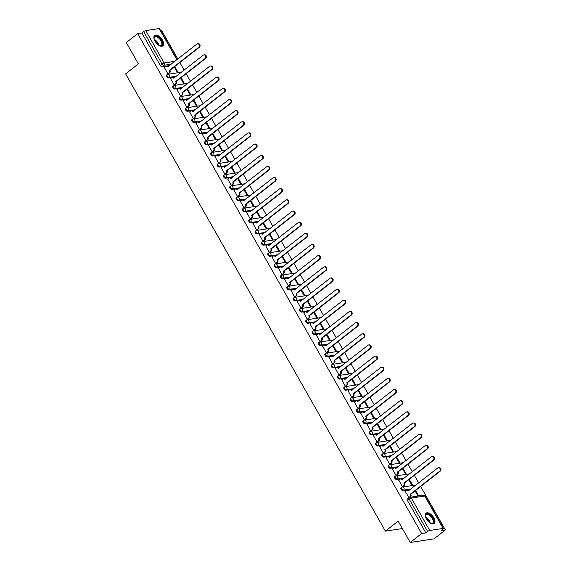 <?xml version="1.0" encoding="UTF-8"?>
<svg xmlns="http://www.w3.org/2000/svg" width="571" height="571" viewBox="0 0 571 571"><rect width="100%" height="100%" fill="white"/><g stroke="black" fill="none" stroke-linecap="round" stroke-linejoin="round"><path stroke-width="0.86" d="M401.242 487.77A1.692 0.871 51.9 0 0 401.006 487.862A1.692 0.871 51.9 0 0 401.106 489.34A1.692 0.871 51.9 0 0 402.869 490.632L403.497 490.132A1.692 0.871 -128.1 0 1 401.734 488.847A1.692 0.871 -128.1 0 1 401.641 487.37A1.692 0.871 -128.1 0 1 401.87 487.277A1.692 1.399 81.4 0 1 403.825 487.805A1.692 1.399 -98.6 0 1 403.497 490.132L410.877 489.026M394.904 476.614A1.692 0.871 51.9 0 0 394.675 476.706A1.692 0.871 51.9 0 0 394.768 478.184A1.692 0.871 51.9 0 0 396.531 479.469L397.159 478.976A1.692 0.871 -128.1 0 1 395.396 477.691A1.692 0.871 -128.1 0 1 395.303 476.214A1.692 0.871 -128.1 0 1 395.532 476.121A1.692 1.399 81.4 0 1 397.487 476.649A1.692 1.399 -98.6 0 1 397.159 478.976L404.539 477.863M388.565 465.458A1.692 0.871 51.9 0 0 388.337 465.551A1.692 0.871 51.9 0 0 388.43 467.028A1.692 0.871 51.9 0 0 390.193 468.313L390.821 467.82A1.692 0.871 -128.1 0 1 389.058 466.536A1.692 0.871 -128.1 0 1 388.965 465.058A1.692 0.871 -128.1 0 1 389.194 464.965A1.692 1.399 81.4 0 1 391.156 465.493A1.692 1.399 -98.6 0 1 390.821 467.82L398.201 466.707M382.227 454.302A1.692 0.871 51.9 0 0 381.999 454.395A1.692 0.871 51.9 0 0 382.092 455.872A1.692 0.871 51.9 0 0 383.855 457.157L384.483 456.664A1.692 0.871 -128.1 0 1 382.72 455.38A1.692 0.871 -128.1 0 1 382.627 453.902A1.692 0.871 -128.1 0 1 382.856 453.802A1.692 1.399 81.4 0 1 384.818 454.338A1.692 1.399 -98.6 0 1 384.483 456.664L391.863 455.551M375.889 443.146A1.692 0.871 51.9 0 0 375.661 443.239A1.692 0.871 51.9 0 0 375.754 444.716A1.692 0.871 51.9 0 0 377.517 446.001L378.145 445.508A1.692 0.871 -128.1 0 1 376.382 444.224A1.692 0.871 -128.1 0 1 376.289 442.746A1.692 0.871 -128.1 0 1 376.517 442.646A1.692 1.399 81.4 0 1 378.48 443.182A1.692 1.399 -98.6 0 1 378.145 445.508L385.525 444.395M369.551 431.983A1.692 0.871 51.9 0 0 369.323 432.083A1.692 0.871 51.9 0 0 369.416 433.56A1.692 0.871 51.9 0 0 371.179 434.845L371.807 434.353A1.692 0.871 -128.1 0 1 370.044 433.068A1.692 0.871 -128.1 0 1 369.951 431.59A1.692 0.871 -128.1 0 1 370.186 431.49A1.692 1.399 81.4 0 1 372.142 432.026A1.692 1.399 -98.6 0 1 371.807 434.353L379.187 433.239M363.213 420.827A1.692 0.871 51.9 0 0 362.985 420.927A1.692 0.871 51.9 0 0 363.077 422.404A1.692 0.871 51.9 0 0 364.84 423.689L365.469 423.197A1.692 0.871 -128.1 0 1 363.706 421.912A1.692 0.871 -128.1 0 1 363.613 420.434A1.692 0.871 -128.1 0 1 363.848 420.335A1.692 1.399 81.4 0 1 365.804 420.87A1.692 1.399 -98.6 0 1 365.469 423.197L372.849 422.083M356.875 409.671A1.692 0.871 51.9 0 0 356.647 409.771A1.692 0.871 51.9 0 0 356.739 411.248A1.692 0.871 51.9 0 0 358.502 412.533L359.13 412.041A1.692 0.871 -128.1 0 1 357.375 410.756A1.692 0.871 -128.1 0 1 357.275 409.279A1.692 0.871 -128.1 0 1 357.51 409.179A1.692 1.399 81.4 0 1 359.466 409.714A1.692 1.399 -98.6 0 1 359.13 412.041L366.511 410.927M350.544 398.515A1.692 0.871 51.9 0 0 350.308 398.615A1.692 0.871 51.9 0 0 350.401 400.093A1.692 0.871 51.9 0 0 352.164 401.377L352.792 400.885A1.692 0.871 -128.1 0 1 351.037 399.6A1.692 0.871 -128.1 0 1 350.937 398.123A1.692 0.871 -128.1 0 1 351.172 398.023A1.692 1.399 81.4 0 1 353.128 398.558A1.692 1.399 -98.6 0 1 352.792 400.885L360.173 399.771M344.206 387.359A1.692 0.871 51.9 0 0 343.97 387.459A1.692 0.871 51.9 0 0 344.063 388.937A1.692 0.871 51.9 0 0 345.826 390.221L346.454 389.729A1.692 0.871 -128.1 0 1 344.698 388.444A1.692 0.871 -128.1 0 1 344.599 386.967A1.692 0.871 -128.1 0 1 344.834 386.867A1.692 1.399 81.4 0 1 346.79 387.402A1.692 1.399 -98.6 0 1 346.454 389.729L353.834 388.615M337.868 376.203A1.692 0.871 51.9 0 0 337.632 376.303A1.692 0.871 51.9 0 0 337.732 377.781A1.692 0.871 51.9 0 0 339.488 379.065L340.123 378.573A1.692 0.871 -128.1 0 1 338.36 377.288A1.692 0.871 -128.1 0 1 338.26 375.811A1.692 0.871 -128.1 0 1 338.496 375.711A1.692 1.399 81.4 0 1 340.452 376.246A1.692 1.399 -98.6 0 1 340.123 378.573L347.496 377.46M331.53 365.047A1.692 0.871 51.9 0 0 331.294 365.147A1.692 0.871 51.9 0 0 331.394 366.625A1.692 0.871 51.9 0 0 333.15 367.91L333.785 367.417A1.692 0.871 -128.1 0 1 332.022 366.125A1.692 0.871 -128.1 0 1 331.922 364.655A1.692 0.871 -128.1 0 1 332.158 364.555A1.692 1.399 81.4 0 1 334.114 365.09A1.692 1.399 -98.6 0 1 333.785 367.417L341.158 366.304M325.192 353.892A1.692 0.871 51.9 0 0 324.956 353.991A1.692 0.871 51.9 0 0 325.056 355.469A1.692 0.871 51.9 0 0 326.812 356.754L327.447 356.261A1.692 0.871 -128.1 0 1 325.684 354.969A1.692 0.871 -128.1 0 1 325.584 353.499A1.692 0.871 -128.1 0 1 325.82 353.399A1.692 1.399 81.4 0 1 327.775 353.934A1.692 1.399 -98.6 0 1 327.447 356.261L334.82 355.148M318.854 342.736A1.692 0.871 51.9 0 0 318.618 342.836A1.692 0.871 51.9 0 0 318.718 344.306A1.692 0.871 51.9 0 0 320.474 345.598L321.109 345.105A1.692 0.871 -128.1 0 1 319.346 343.813A1.692 0.871 -128.1 0 1 319.246 342.336A1.692 0.871 -128.1 0 1 319.482 342.243A1.692 1.399 81.4 0 1 321.437 342.778A1.692 1.399 -98.6 0 1 321.109 345.105L328.482 343.992M312.515 331.58A1.692 0.871 51.9 0 0 312.28 331.68A1.692 0.871 51.9 0 0 312.38 333.15A1.692 0.871 51.9 0 0 314.143 334.442L314.771 333.949A1.692 0.871 -128.1 0 1 313.008 332.657A1.692 0.871 -128.1 0 1 312.915 331.18A1.692 0.871 -128.1 0 1 313.144 331.087A1.692 1.399 81.4 0 1 315.099 331.623A1.692 1.399 -98.6 0 1 314.771 333.949L322.144 332.836M306.177 320.424A1.692 0.871 51.9 0 0 305.942 320.517A1.692 0.871 51.9 0 0 306.042 321.994A1.692 0.871 51.9 0 0 307.805 323.286L308.433 322.793A1.692 0.871 -128.1 0 1 306.67 321.502A1.692 0.871 -128.1 0 1 306.577 320.024A1.692 0.871 -128.1 0 1 306.805 319.931A1.692 1.399 81.4 0 1 308.761 320.467A1.692 1.399 -98.6 0 1 308.433 322.793L315.806 321.68M299.839 309.268A1.692 0.871 51.9 0 0 299.604 309.361A1.692 0.871 51.9 0 0 299.704 310.838A1.692 0.871 51.9 0 0 301.467 312.13L302.095 311.638A1.692 0.871 -128.1 0 1 300.332 310.346A1.692 0.871 -128.1 0 1 300.239 308.868A1.692 0.871 -128.1 0 1 300.467 308.775A1.692 1.399 81.4 0 1 302.423 309.311A1.692 1.399 -98.6 0 1 302.095 311.638L309.475 310.524M293.501 298.112A1.692 0.871 51.9 0 0 293.273 298.205A1.692 0.871 51.9 0 0 293.366 299.682A1.692 0.871 51.9 0 0 295.128 300.974L295.757 300.474A1.692 0.871 -128.1 0 1 293.994 299.19A1.692 0.871 -128.1 0 1 293.901 297.712A1.692 0.871 -128.1 0 1 294.129 297.619A1.692 1.399 81.4 0 1 296.085 298.148A1.692 1.399 -98.6 0 1 295.757 300.474L303.137 299.368M287.163 286.956A1.692 0.871 51.9 0 0 286.935 287.049A1.692 0.871 51.9 0 0 287.027 288.526A1.692 0.871 51.9 0 0 288.79 289.818L289.418 289.319A1.692 0.871 -128.1 0 1 287.656 288.034A1.692 0.871 -128.1 0 1 287.563 286.556A1.692 0.871 -128.1 0 1 287.791 286.464A1.692 1.399 81.4 0 1 289.754 286.992A1.692 1.399 -98.6 0 1 289.418 289.319L296.799 288.212M280.825 275.8A1.692 0.871 51.9 0 0 280.597 275.893A1.692 0.871 51.9 0 0 280.689 277.37A1.692 0.871 51.9 0 0 282.452 278.655L283.08 278.163A1.692 0.871 -128.1 0 1 281.317 276.878A1.692 0.871 -128.1 0 1 281.225 275.4A1.692 0.871 -128.1 0 1 281.453 275.308A1.692 1.399 81.4 0 1 283.416 275.836A1.692 1.399 -98.6 0 1 283.08 278.163L290.461 277.049M274.487 264.644A1.692 0.871 51.9 0 0 274.258 264.737A1.692 0.871 51.9 0 0 274.351 266.214A1.692 0.871 51.9 0 0 276.114 267.499L276.742 267.007A1.692 0.871 -128.1 0 1 274.979 265.722A1.692 0.871 -128.1 0 1 274.887 264.245A1.692 0.871 -128.1 0 1 275.115 264.152A1.692 1.399 81.4 0 1 277.078 264.68A1.692 1.399 -98.6 0 1 276.742 267.007L284.122 265.893M268.149 253.488A1.692 0.871 51.9 0 0 267.92 253.581A1.692 0.871 51.9 0 0 268.013 255.059A1.692 0.871 51.9 0 0 269.776 256.343L270.404 255.851A1.692 0.871 -128.1 0 1 268.641 254.566A1.692 0.871 -128.1 0 1 268.548 253.089A1.692 0.871 -128.1 0 1 268.777 252.989A1.692 1.399 81.4 0 1 270.74 253.524A1.692 1.399 -98.6 0 1 270.404 255.851L277.784 254.737M261.811 242.332A1.692 0.871 51.9 0 0 261.582 242.425A1.692 0.871 51.9 0 0 261.675 243.903A1.692 0.871 51.9 0 0 263.438 245.187L264.066 244.695A1.692 0.871 -128.1 0 1 262.303 243.41A1.692 0.871 -128.1 0 1 262.21 241.933A1.692 0.871 -128.1 0 1 262.446 241.833A1.692 1.399 81.4 0 1 264.402 242.368A1.692 1.399 -98.6 0 1 264.066 244.695L271.446 243.581M255.473 231.169A1.692 0.871 51.9 0 0 255.244 231.269A1.692 0.871 51.9 0 0 255.337 232.747A1.692 0.871 51.9 0 0 257.1 234.031L257.728 233.539A1.692 0.871 -128.1 0 1 255.972 232.254A1.692 0.871 -128.1 0 1 255.872 230.777A1.692 0.871 -128.1 0 1 256.108 230.677A1.692 1.399 81.4 0 1 258.063 231.212A1.692 1.399 -98.6 0 1 257.728 233.539L265.108 232.426M249.134 220.013A1.692 0.871 51.9 0 0 248.906 220.113A1.692 0.871 51.9 0 0 248.999 221.591A1.692 0.871 51.9 0 0 250.762 222.876L251.39 222.383A1.692 0.871 -128.1 0 1 249.634 221.098A1.692 0.871 -128.1 0 1 249.534 219.621A1.692 0.871 -128.1 0 1 249.77 219.521A1.692 1.399 81.4 0 1 251.725 220.056A1.692 1.399 -98.6 0 1 251.39 222.383L258.77 221.27M242.803 208.858A1.692 0.871 51.9 0 0 242.568 208.957A1.692 0.871 51.9 0 0 242.661 210.435A1.692 0.871 51.9 0 0 244.424 211.72L245.052 211.227A1.692 0.871 -128.1 0 1 243.296 209.942A1.692 0.871 -128.1 0 1 243.196 208.465A1.692 0.871 -128.1 0 1 243.432 208.365A1.692 1.399 81.4 0 1 245.387 208.9A1.692 1.399 -98.6 0 1 245.052 211.227L252.432 210.114M236.465 197.702A1.692 0.871 51.9 0 0 236.23 197.802A1.692 0.871 51.9 0 0 236.33 199.279A1.692 0.871 51.9 0 0 238.086 200.564L238.714 200.071A1.692 0.871 -128.1 0 1 236.958 198.787A1.692 0.871 -128.1 0 1 236.858 197.309A1.692 0.871 -128.1 0 1 237.093 197.209A1.692 1.399 81.4 0 1 239.049 197.744A1.692 1.399 -98.6 0 1 238.714 200.071L246.094 198.958M230.127 186.546A1.692 0.871 51.9 0 0 229.892 186.646A1.692 0.871 51.9 0 0 229.992 188.123A1.692 0.871 51.9 0 0 231.747 189.408L232.383 188.915A1.692 0.871 -128.1 0 1 230.62 187.631A1.692 0.871 -128.1 0 1 230.52 186.153A1.692 0.871 -128.1 0 1 230.755 186.053A1.692 1.399 81.4 0 1 232.711 186.589A1.692 1.399 -98.6 0 1 232.383 188.915L239.756 187.802M223.789 175.39A1.692 0.871 51.9 0 0 223.554 175.49A1.692 0.871 51.9 0 0 223.654 176.967A1.692 0.871 51.9 0 0 225.409 178.252L226.045 177.759A1.692 0.871 -128.1 0 1 224.282 176.475A1.692 0.871 -128.1 0 1 224.182 174.997A1.692 0.871 -128.1 0 1 224.417 174.897A1.692 1.399 81.4 0 1 226.373 175.433A1.692 1.399 -98.6 0 1 226.045 177.759L233.418 176.646M217.451 164.234A1.692 0.871 51.9 0 0 217.216 164.334A1.692 0.871 51.9 0 0 217.315 165.811A1.692 0.871 51.9 0 0 219.071 167.096L219.707 166.604A1.692 0.871 -128.1 0 1 217.944 165.312A1.692 0.871 -128.1 0 1 217.844 163.841A1.692 0.871 -128.1 0 1 218.079 163.741A1.692 1.399 81.4 0 1 220.035 164.277A1.692 1.399 -98.6 0 1 219.707 166.604L227.08 165.49M211.113 153.078A1.692 0.871 51.9 0 0 210.877 153.178A1.692 0.871 51.9 0 0 210.977 154.655A1.692 0.871 51.9 0 0 212.74 155.94L213.368 155.448A1.692 0.871 -128.1 0 1 211.605 154.156A1.692 0.871 -128.1 0 1 211.506 152.685A1.692 0.871 -128.1 0 1 211.741 152.585A1.692 1.399 81.4 0 1 213.697 153.121A1.692 1.399 -98.6 0 1 213.368 155.448L220.741 154.334M204.775 141.922A1.692 0.871 51.9 0 0 204.539 142.022A1.692 0.871 51.9 0 0 204.639 143.492A1.692 0.871 51.9 0 0 206.402 144.784L207.03 144.292A1.692 0.871 -128.1 0 1 205.267 143A1.692 0.871 -128.1 0 1 205.175 141.522A1.692 0.871 -128.1 0 1 205.403 141.43A1.692 1.399 81.4 0 1 207.359 141.965A1.692 1.399 -98.6 0 1 207.03 144.292L214.403 143.178M198.437 130.766A1.692 0.871 51.9 0 0 198.201 130.866A1.692 0.871 51.9 0 0 198.301 132.336A1.692 0.871 51.9 0 0 200.064 133.628L200.692 133.136A1.692 0.871 -128.1 0 1 198.929 131.844A1.692 0.871 -128.1 0 1 198.836 130.366A1.692 0.871 -128.1 0 1 199.065 130.274A1.692 1.399 81.4 0 1 201.021 130.809A1.692 1.399 -98.6 0 1 200.692 133.136L208.065 132.022M192.099 119.61A1.692 0.871 51.9 0 0 191.863 119.703A1.692 0.871 51.9 0 0 191.963 121.18A1.692 0.871 51.9 0 0 193.726 122.472L194.354 121.98A1.692 0.871 -128.1 0 1 192.591 120.688A1.692 0.871 -128.1 0 1 192.498 119.211A1.692 0.871 -128.1 0 1 192.727 119.118A1.692 1.399 81.4 0 1 194.682 119.653A1.692 1.399 -98.6 0 1 194.354 121.98L201.734 120.866M185.761 108.454A1.692 0.871 51.9 0 0 185.532 108.547A1.692 0.871 51.9 0 0 185.625 110.025A1.692 0.871 51.9 0 0 187.388 111.316L188.016 110.824A1.692 0.871 -128.1 0 1 186.253 109.532A1.692 0.871 -128.1 0 1 186.16 108.055A1.692 0.871 -128.1 0 1 186.389 107.962A1.692 1.399 81.4 0 1 188.344 108.497A1.692 1.399 -98.6 0 1 188.016 110.824L195.396 109.711M179.422 97.298A1.692 0.871 51.9 0 0 179.194 97.391A1.692 0.871 51.9 0 0 179.287 98.869A1.692 0.871 51.9 0 0 181.05 100.161L181.678 99.661A1.692 0.871 -128.1 0 1 179.915 98.376A1.692 0.871 -128.1 0 1 179.822 96.899A1.692 0.871 -128.1 0 1 180.051 96.806A1.692 1.399 81.4 0 1 182.013 97.334A1.692 1.399 -98.6 0 1 181.678 99.661L189.058 98.555M173.084 86.142A1.692 0.871 51.9 0 0 172.856 86.235A1.692 0.871 51.9 0 0 172.949 87.713A1.692 0.871 51.9 0 0 174.712 89.005L175.34 88.505A1.692 0.871 -128.1 0 1 173.577 87.22A1.692 0.871 -128.1 0 1 173.484 85.743A1.692 0.871 -128.1 0 1 173.712 85.65A1.692 1.399 81.4 0 1 175.675 86.178A1.692 1.399 -98.6 0 1 175.34 88.505L182.72 87.399M166.746 74.987A1.692 0.871 51.9 0 0 166.518 75.079A1.692 0.871 51.9 0 0 166.611 76.557A1.692 0.871 51.9 0 0 168.374 77.842L169.002 77.349A1.692 0.871 -128.1 0 1 167.239 76.064A1.692 0.871 -128.1 0 1 167.146 74.587A1.692 0.871 -128.1 0 1 167.374 74.494A1.692 1.399 81.4 0 1 169.337 75.022A1.692 1.399 -98.6 0 1 169.002 77.349L176.382 76.236M162.45 40.091A6.609 3.39 51.9 0 0 154.67 35.445A6.609 3.39 51.9 0 0 155.048 41.205A6.609 3.39 51.9 0 0 162.821 45.851A6.609 3.39 51.9 0 0 162.45 40.091M433.832 517.811A6.609 3.39 51.9 0 0 426.052 513.165A6.609 3.39 51.9 0 0 426.43 518.925A6.609 3.39 51.9 0 0 434.203 523.564A6.609 3.39 51.9 0 0 433.832 517.811M410.263 542.45L398.151 521.137L385.396 531.137L125.627 73.873L138.389 63.873L126.284 42.561L137.675 33.639L421.648 533.528L410.263 542.45L433.981 538.874L445.373 529.952L420.677 486.485M418.657 482.923L414.339 475.329M412.319 471.767L408.001 464.173M405.981 460.611L401.663 453.017M399.643 449.456L395.325 441.861M393.305 438.3L388.994 430.705M386.967 427.144L382.656 419.549M380.629 415.988L376.318 408.386M374.291 404.832L369.979 397.23M367.952 393.676L363.641 386.075M361.614 382.52L357.303 374.919M355.283 371.364L350.965 363.763M348.945 360.208L344.627 352.607M342.607 349.045L338.289 341.451M336.269 337.889L331.951 330.295M329.931 326.733L325.613 319.139M323.593 315.577L319.275 307.983M317.255 304.422L312.937 296.827M310.917 293.266L306.598 285.671M304.579 282.11L300.26 274.515M298.24 270.954L293.922 263.359M291.902 259.798L287.591 252.204M285.564 248.642L281.253 241.048M279.226 237.486L274.915 229.892M272.888 226.33L268.577 218.736M266.55 215.174L262.239 207.573M260.212 204.018L255.901 196.417M253.874 192.862L249.563 185.261M247.543 181.706L243.225 174.105M241.205 170.551L236.886 162.949M234.867 159.395L230.548 151.793M228.528 148.232L224.21 140.637M222.19 137.076L217.872 129.481M215.852 125.92L211.534 118.325M209.514 114.764L205.196 107.17M203.176 103.608L198.858 96.014M196.838 92.452L192.52 84.858M190.5 81.296L186.182 73.702M184.162 70.14L179.851 62.546M177.824 58.984L161.393 30.063L160.401 30.213M445.373 529.952L441.169 530.58L442.946 529.196A1.692 0.407 150.4 0 0 443.467 528.496A1.692 0.407 150.4 0 0 443.139 528.439L429.713 530.466A1.692 0.407 150.4 0 0 427.622 531.501L409.214 499.111A1.692 0.871 -128.1 0 1 409.122 497.634A1.692 0.871 -128.1 0 1 409.357 497.534A1.692 1.399 -98.6 0 1 409.914 497.291A1.692 1.692 0 0 0 409.122 497.634L407.344 499.018A1.692 0.871 -128.1 0 0 407.444 500.496L409.214 499.111A1.692 0.407 150.4 0 1 411.313 498.069L429.713 530.466M421.648 533.528L425.845 532.893L427.622 531.501M169.416 65.572L162.036 66.686L163.813 65.301A1.692 0.871 -128.1 0 1 162.05 64.009L143.642 31.612A1.692 0.407 -29.6 0 1 145.741 30.577L159.166 28.55A1.692 0.407 -29.6 0 1 159.495 28.607L177.081 59.57M143.642 31.612L141.872 33.004L137.675 33.639M164.305 67.357L167.831 73.809L168.509 73.645M174.234 66.943L177.324 72.381L178.031 72.274L174.769 66.522M170.643 78.513L174.169 84.965L174.847 84.801M180.572 78.099L183.662 83.537L184.369 83.43L181.107 77.677M176.981 89.668L180.507 96.121L181.185 95.957M186.91 89.254L190 94.693L190.707 94.586L187.445 88.833M183.32 100.824L186.845 107.284L187.524 107.12M193.248 100.41L196.338 105.849L197.045 105.742L193.783 99.996M189.658 111.98L193.184 118.44L193.862 118.276M199.586 111.566L202.669 117.005L203.383 116.898L200.121 111.152M195.996 123.136L199.522 129.596L200.2 129.431M205.924 122.722L209.007 128.161L209.721 128.054L206.459 122.308M202.334 134.292L205.86 140.751L206.538 140.587M212.262 133.878L215.346 139.317L216.059 139.21L212.797 133.464M208.672 145.448L212.198 151.907L212.876 151.743M218.6 145.034L221.684 150.473L222.397 150.366L219.128 144.62M215.01 156.604L218.536 163.063L219.214 162.899M224.938 156.197L228.022 161.629L228.735 161.522L225.466 155.776M221.348 167.76L224.874 174.219L225.552 174.055M231.269 167.353L234.36 172.785L235.074 172.678L231.805 166.932M227.679 178.916L231.212 185.375L231.89 185.211M237.607 178.509L240.698 183.941L241.412 183.833L238.143 178.088M234.017 190.072L237.55 196.531L238.228 196.367M243.945 189.665L247.036 195.096L247.75 194.989L244.481 189.244M240.355 201.235L243.888 207.687L244.566 207.523M250.284 200.821L253.374 206.252L254.088 206.145L250.819 200.4M246.693 212.391L250.219 218.843L250.905 218.679M256.622 211.977L259.712 217.415L260.426 217.301L257.157 211.555M253.032 223.546L256.557 229.999L257.243 229.835M262.96 223.133L266.05 228.571L266.764 228.464L263.495 222.711M259.37 234.702L262.896 241.155L263.581 240.991M269.298 234.288L272.388 239.727L273.102 239.62L269.833 233.867M265.708 245.858L269.234 252.311L269.919 252.146M275.636 245.444L278.727 250.883L279.433 250.776L276.171 245.023M272.046 257.014L275.572 263.467L276.25 263.302M281.974 256.6L285.065 262.039L285.771 261.932L282.509 256.179M278.384 268.17L281.91 274.622L282.588 274.458M288.312 267.756L291.403 273.195L292.109 273.088L288.847 267.335M284.722 279.326L288.248 285.778L288.926 285.614M294.65 278.912L297.741 284.351L298.447 284.244L295.186 278.491M291.06 290.482L294.586 296.934L295.264 296.777M300.988 290.068L304.079 295.507L304.786 295.4L301.524 289.647M297.398 301.638L300.924 308.097L301.602 307.933M307.326 301.224L310.41 306.663L311.124 306.556L307.862 300.81M303.736 312.794L307.262 319.253L307.94 319.089M313.665 312.38L316.748 317.819L317.462 317.712L314.2 311.966M310.074 323.95L313.6 330.409L314.278 330.245M320.003 323.536L323.086 328.975L323.8 328.867L320.538 323.122M316.413 335.106L319.938 341.565L320.616 341.401M326.341 334.692L329.424 340.13L330.138 340.023L326.869 334.278M322.751 346.262L326.277 352.721L326.955 352.557M332.672 345.848L335.762 351.286L336.476 351.179L333.207 345.434M329.089 357.417L332.615 363.877L333.293 363.713M339.01 357.011L342.1 362.442L342.814 362.335L339.545 356.589M335.42 368.573L338.953 375.033L339.631 374.869M345.348 368.167L348.438 373.598L349.152 373.491L345.883 367.745M341.758 379.729L345.291 386.189L345.969 386.025M351.686 379.322L354.777 384.754L355.49 384.647L352.221 378.901M348.096 390.885L351.629 397.345L352.307 397.18M358.024 390.478L361.115 395.91L361.828 395.803L358.559 390.057M354.434 402.048L357.96 408.501L358.645 408.336M364.362 401.634L367.453 407.066L368.167 406.959L364.898 401.213M360.772 413.204L364.298 419.656L364.983 419.492M370.7 412.79L373.791 418.229L374.505 418.115L371.236 412.369M367.11 424.36L370.636 430.812L371.321 430.648M377.038 423.946L380.129 429.385L380.836 429.278L377.574 423.525M373.448 435.516L376.974 441.968L377.652 441.804M383.377 435.102L386.467 440.541L387.174 440.434L383.912 434.681M379.786 446.672L383.312 453.124L383.99 452.96M389.715 446.258L392.805 451.697L393.512 451.59L390.25 445.837M386.124 457.828L389.65 464.28L390.328 464.116M396.053 457.414L399.143 462.853L399.85 462.746L396.588 456.993M392.463 468.984L395.988 475.436L396.667 475.272M402.391 468.57L405.481 474.009L406.188 473.901L402.926 468.149M398.801 480.14L402.327 486.592L403.005 486.428M408.729 479.726L411.812 485.164L412.526 485.057L409.264 479.305M405.139 491.296L409.043 497.698M410.242 489.518L402.869 490.632M403.904 478.362L396.531 479.469M397.566 467.206L390.193 468.313M391.235 456.043L383.855 457.157M384.897 444.888L377.517 446.001M378.559 433.732L371.179 434.845M372.221 422.576L364.84 423.689M365.883 411.42L358.502 412.533M359.544 400.264L352.164 401.377M353.206 389.108L345.826 390.221M346.868 377.952L339.488 379.065M340.53 366.796L333.15 367.91M334.192 355.64L326.812 356.754M327.854 344.484L320.474 345.598M321.516 333.328L314.143 334.442M315.178 322.172L307.805 323.286M308.84 311.017L301.467 312.13M302.502 299.861L295.128 300.974M296.163 288.705L288.79 289.818M289.825 277.549L282.452 278.655M283.494 266.393L276.114 267.499M277.156 255.23L269.776 256.343M270.818 244.074L263.438 245.187M264.48 232.918L257.1 234.031M258.142 221.762L250.762 222.876M251.804 210.606L244.424 211.72M245.466 199.45L238.086 200.564M239.128 188.294L231.747 189.408M232.79 177.138L225.409 178.252M226.451 165.983L219.071 167.096M220.113 154.827L212.74 155.94M213.775 143.671L206.402 144.784M207.437 132.515L200.064 133.628M201.099 121.359L193.726 122.472M194.761 110.203L187.388 111.316M188.423 99.047L181.05 100.161M182.092 87.891L174.712 89.005M175.754 76.735L168.374 77.842M402.377 528.575L385.396 531.137M418.721 495.963L415.602 490.46M425.845 532.893L407.444 500.496M141.872 33.004L160.273 65.401A1.692 0.871 51.9 0 0 162.036 66.686M415.067 490.882L418.008 496.071M167.824 73.795L169.059 72.824A1.692 1.399 -98.6 0 0 169.394 70.497L170.008 70.404A1.692 1.399 81.4 0 1 169.68 72.731L168.416 73.723M169.33 70.39L198.801 47.3A1.949 1.606 -98.6 0 0 196.938 44.01L167.403 66.993A1.692 1.399 -98.6 0 0 166.004 66.215L166.625 66.122A1.692 1.399 81.4 0 1 167.917 66.743M197.58 43.731L198.194 43.639A1.949 1.606 81.4 0 1 199.422 47.207L169.951 70.297M166.004 66.215A1.692 1.399 -98.6 0 0 165.447 66.464L164.212 67.435M174.162 84.951L175.397 83.98A1.692 1.399 -98.6 0 0 175.732 81.653L176.346 81.56A1.692 1.399 81.4 0 1 176.018 83.887L174.755 84.879M175.668 81.546L205.139 58.456A1.949 1.606 -98.6 0 0 203.269 55.166L173.741 78.148A1.692 1.399 -98.6 0 0 172.342 77.371L172.963 77.278A1.692 1.399 81.4 0 1 174.255 77.899M203.918 54.887L204.532 54.795A1.949 1.606 81.4 0 1 205.76 58.363L176.289 81.453M172.342 77.371A1.692 1.399 -98.6 0 0 171.785 77.62L170.543 78.591M180.5 96.106L181.735 95.143A1.692 1.399 -98.6 0 0 182.07 92.809L182.684 92.716A1.692 1.399 81.4 0 1 182.356 95.043L181.093 96.035M182.006 92.702L211.477 69.612A1.949 1.606 -98.6 0 0 209.607 66.322L180.079 89.312A1.692 1.399 -98.6 0 0 178.68 88.526L179.301 88.434A1.692 1.399 81.4 0 1 180.593 89.062M210.256 66.043L210.87 65.951A1.949 1.606 81.4 0 1 212.098 69.519L182.627 92.609M178.68 88.526A1.692 1.399 -98.6 0 0 178.123 88.776L176.882 89.747M154.22 39.363A5.717 2.934 -128.1 0 1 154.084 38.485A5.717 2.934 -128.1 0 1 157.517 36.587A5.717 2.934 -128.1 0 1 162.357 42.632A5.717 2.934 -128.1 0 1 159.737 45.694A5.717 2.934 -128.1 0 1 159.066 45.43A5.717 2.934 -128.1 0 1 158.909 45.352M159.53 45.63A5.296 2.719 51.9 0 0 161.272 45.395A5.296 2.719 51.9 0 0 161.25 41.326A5.296 2.719 51.9 0 0 157.289 37.136A5.296 2.719 51.9 0 0 154.741 37.065A5.296 2.719 51.9 0 0 154.099 38.692M162.464 46.065A6.566 3.369 51.9 0 0 162.25 40.984A6.566 3.369 51.9 0 0 157.403 35.93A6.566 3.369 51.9 0 0 154.377 35.745M425.602 517.083A5.717 2.934 -128.1 0 1 425.466 516.198A5.717 2.934 -128.1 0 1 428.9 514.3A5.717 2.934 -128.1 0 1 433.739 520.352A5.717 2.934 -128.1 0 1 431.119 523.414A5.717 2.934 -128.1 0 1 430.448 523.15A5.717 2.934 -128.1 0 1 430.291 523.072M430.912 523.343A5.296 2.719 51.9 0 0 432.654 523.115A5.296 2.719 51.9 0 0 432.632 519.039A5.296 2.719 51.9 0 0 428.671 514.856A5.296 2.719 51.9 0 0 426.123 514.785A5.296 2.719 51.9 0 0 425.481 516.412M433.846 523.785A6.566 3.369 51.9 0 0 433.632 518.704A6.566 3.369 51.9 0 0 428.785 513.65A6.566 3.369 51.9 0 0 425.759 513.465M186.838 107.262L188.073 106.299A1.692 1.399 -98.6 0 0 188.409 103.972L189.022 103.879A1.692 1.399 81.4 0 1 188.694 106.206L187.431 107.191M188.344 103.865L217.815 80.768A1.949 1.606 -98.6 0 0 215.945 77.478L186.417 100.467A1.692 1.399 -98.6 0 0 185.018 99.689L185.639 99.59A1.692 1.399 81.4 0 1 186.931 100.218M216.595 77.199L217.208 77.106A1.949 1.606 81.4 0 1 218.436 80.675L188.965 103.765M185.018 99.689A1.692 1.399 -98.6 0 0 184.462 99.932L183.22 100.903M193.176 118.418L194.411 117.455A1.692 1.399 -98.6 0 0 194.747 115.128L195.361 115.035A1.692 1.399 81.4 0 1 195.032 117.362L193.769 118.347M194.682 115.021L224.153 91.924A1.949 1.606 -98.6 0 0 222.283 88.633L192.755 111.623A1.692 1.399 -98.6 0 0 191.356 110.845L191.97 110.753A1.692 1.399 81.4 0 1 193.269 111.374M222.933 88.355L223.546 88.262A1.949 1.606 81.4 0 1 224.774 91.831L195.303 114.928M191.356 110.845A1.692 1.399 -98.6 0 0 190.8 111.088L189.558 112.059M199.515 129.581L200.749 128.611A1.692 1.399 -98.6 0 0 201.085 126.284L201.699 126.191A1.692 1.399 81.4 0 1 201.37 128.518L200.107 129.503M201.021 126.177L230.491 103.08A1.949 1.606 -98.6 0 0 228.621 99.789L199.093 122.779A1.692 1.399 -98.6 0 0 197.694 122.001L198.308 121.909A1.692 1.399 81.4 0 1 199.607 122.529M229.264 99.511L229.885 99.418A1.949 1.606 81.4 0 1 231.105 102.987L201.642 126.084M197.694 122.001A1.692 1.399 -98.6 0 0 197.138 122.244L195.896 123.215M205.853 140.737L207.087 139.767A1.692 1.399 -98.6 0 0 207.423 137.44L208.037 137.347A1.692 1.399 81.4 0 1 207.708 139.674L206.445 140.659M207.359 137.333L236.829 114.236A1.949 1.606 -98.6 0 0 234.959 110.952L205.432 133.935A1.692 1.399 -98.6 0 0 204.033 133.157L204.646 133.064A1.692 1.399 81.4 0 1 205.945 133.685M235.602 110.667L236.223 110.574A1.949 1.606 81.4 0 1 237.443 114.143L207.972 137.24M204.033 133.157A1.692 1.399 -98.6 0 0 203.476 133.4L202.234 134.371M212.191 151.893L213.426 150.922A1.692 1.399 -98.6 0 0 213.761 148.596L214.375 148.503A1.692 1.399 81.4 0 1 214.039 150.83L212.776 151.815M213.697 148.489L243.167 125.392A1.949 1.606 -98.6 0 0 241.297 122.108L211.77 145.091A1.692 1.399 -98.6 0 0 210.371 144.313L210.985 144.22A1.692 1.399 81.4 0 1 212.284 144.841M241.94 121.823L242.561 121.73A1.949 1.606 81.4 0 1 243.781 125.299L214.311 148.396M210.371 144.313A1.692 1.399 -98.6 0 0 209.807 144.556L208.572 145.526M218.529 163.049L219.764 162.078A1.692 1.399 -98.6 0 0 220.092 159.752L220.713 159.659A1.692 1.399 81.4 0 1 220.377 161.986L219.114 162.971M220.035 159.644L249.506 136.555A1.949 1.606 -98.6 0 0 247.636 133.264L218.108 156.247A1.692 1.399 -98.6 0 0 216.709 155.469L217.323 155.376A1.692 1.399 81.4 0 1 218.622 155.997M248.278 132.979L248.899 132.886A1.949 1.606 81.4 0 1 250.119 136.462L220.649 159.552M216.709 155.469A1.692 1.399 -98.6 0 0 216.145 155.712L214.91 156.682M224.867 174.205L226.102 173.234A1.692 1.399 -98.6 0 0 226.43 170.907L227.051 170.815A1.692 1.399 81.4 0 1 226.716 173.141L225.452 174.134M226.373 170.8L255.844 147.711A1.949 1.606 -98.6 0 0 253.974 144.42L224.446 167.403A1.692 1.399 -98.6 0 0 223.047 166.625L223.661 166.532A1.692 1.399 81.4 0 1 224.96 167.153M254.616 144.135L255.237 144.042A1.949 1.606 81.4 0 1 256.458 147.618L226.987 170.708M223.047 166.625A1.692 1.399 -98.6 0 0 222.483 166.868L221.248 167.838M231.198 185.361L232.44 184.39A1.692 1.399 -98.6 0 0 232.768 182.063L233.389 181.971A1.692 1.399 81.4 0 1 233.054 184.297L231.79 185.29M232.711 181.956L262.182 158.866A1.949 1.606 -98.6 0 0 260.312 155.576L230.777 178.559A1.692 1.399 -98.6 0 0 229.385 177.781L229.999 177.688A1.692 1.399 81.4 0 1 231.298 178.309M260.954 155.291L261.575 155.198A1.949 1.606 81.4 0 1 262.796 158.774L233.325 181.864M229.385 177.781A1.692 1.399 -98.6 0 0 228.821 178.024L227.586 178.994M237.536 196.517L238.778 195.546A1.692 1.399 -98.6 0 0 239.106 193.219L239.727 193.126A1.692 1.399 81.4 0 1 239.392 195.453L238.128 196.445M239.049 193.112L268.52 170.022A1.949 1.606 -98.6 0 0 266.65 166.732L237.115 189.715A1.692 1.399 -98.6 0 0 235.723 188.937L236.337 188.844A1.692 1.399 81.4 0 1 237.636 189.465M267.292 166.446L267.906 166.354A1.949 1.606 81.4 0 1 269.134 169.93L239.663 193.019M235.723 188.937A1.692 1.399 -98.6 0 0 235.159 189.179L233.924 190.15M243.874 207.673L245.116 206.702A1.692 1.399 -98.6 0 0 245.444 204.375L246.065 204.282A1.692 1.399 81.4 0 1 245.73 206.609L244.467 207.601M245.387 204.268L274.858 181.178A1.949 1.606 -98.6 0 0 272.988 177.888L243.453 200.871A1.692 1.399 -98.6 0 0 242.061 200.093L242.675 200A1.692 1.399 81.4 0 1 243.974 200.621M273.63 177.602L274.244 177.51A1.949 1.606 81.4 0 1 275.472 181.086L246.001 204.175M242.061 200.093A1.692 1.399 -98.6 0 0 241.497 200.335L240.263 201.306M250.212 218.829L251.454 217.858A1.692 1.399 -98.6 0 0 251.782 215.531L252.403 215.438A1.692 1.399 81.4 0 1 252.068 217.765L250.805 218.757M251.725 215.424L281.196 192.334A1.949 1.606 -98.6 0 0 279.326 189.044L249.791 212.027A1.692 1.399 -98.6 0 0 248.399 211.249L249.013 211.156A1.692 1.399 81.4 0 1 250.312 211.777M279.968 188.758L280.582 188.666A1.949 1.606 81.4 0 1 281.81 192.241L252.339 215.331M248.399 211.249A1.692 1.399 -98.6 0 0 247.835 211.491L246.601 212.462M256.55 229.985L257.792 229.014A1.692 1.399 -98.6 0 0 258.121 226.687L258.742 226.594A1.692 1.399 81.4 0 1 258.406 228.921L257.143 229.913M258.063 226.58L287.534 203.49A1.949 1.606 -98.6 0 0 285.664 200.2L256.129 223.182A1.692 1.399 -98.6 0 0 254.73 222.405L255.351 222.312A1.692 1.399 81.4 0 1 256.65 222.933M286.307 199.921L286.92 199.821A1.949 1.606 81.4 0 1 288.148 203.397L258.677 226.487M254.73 222.405A1.692 1.399 -98.6 0 0 254.174 222.647L252.939 223.618M262.888 241.14L264.13 240.17A1.692 1.399 -98.6 0 0 264.459 237.843L265.072 237.75A1.692 1.399 81.4 0 1 264.744 240.077L263.481 241.069M264.402 237.736L293.865 214.646A1.949 1.606 -98.6 0 0 292.002 211.356L262.467 234.338A1.692 1.399 -98.6 0 0 261.068 233.56L261.689 233.468A1.692 1.399 81.4 0 1 262.988 234.089M292.645 211.077L293.258 210.985A1.949 1.606 81.4 0 1 294.486 214.553L265.015 237.643M261.068 233.56A1.692 1.399 -98.6 0 0 260.512 233.81L259.277 234.774M269.226 252.296L270.461 251.326A1.692 1.399 -98.6 0 0 270.797 248.999L271.411 248.906A1.692 1.399 81.4 0 1 271.082 251.233L269.819 252.225M270.733 248.892L300.203 225.802A1.949 1.606 -98.6 0 0 298.34 222.512L268.805 245.494A1.692 1.399 -98.6 0 0 267.406 244.716L268.027 244.624A1.692 1.399 81.4 0 1 269.326 245.245M298.983 222.233L299.597 222.14A1.949 1.606 81.4 0 1 300.824 225.709L271.353 248.799M267.406 244.716A1.692 1.399 -98.6 0 0 266.85 244.966L265.615 245.93M275.565 263.452L276.799 262.482A1.692 1.399 -98.6 0 0 277.135 260.155L277.749 260.062A1.692 1.399 81.4 0 1 277.42 262.389L276.157 263.381M277.071 260.048L306.541 236.958A1.949 1.606 -98.6 0 0 304.678 233.667L275.143 256.65A1.692 1.399 -98.6 0 0 273.745 255.872L274.365 255.779A1.692 1.399 81.4 0 1 275.657 256.4M305.321 233.389L305.935 233.296A1.949 1.606 81.4 0 1 307.162 236.865L277.692 259.955M273.745 255.872A1.692 1.399 -98.6 0 0 273.188 256.122L271.946 257.086M281.903 274.608L283.137 273.637A1.692 1.399 -98.6 0 0 283.473 271.311L284.087 271.218A1.692 1.399 81.4 0 1 283.758 273.545L282.495 274.537M283.409 271.204L312.879 248.114A1.949 1.606 -98.6 0 0 311.009 244.823L281.482 267.806A1.692 1.399 -98.6 0 0 280.083 267.028L280.704 266.935A1.692 1.399 81.4 0 1 281.995 267.556M311.659 244.545L312.273 244.452A1.949 1.606 81.4 0 1 313.5 248.021L284.03 271.111M280.083 267.028A1.692 1.399 -98.6 0 0 279.526 267.278L278.284 268.249M288.241 285.764L289.476 284.793A1.692 1.399 -98.6 0 0 289.811 282.467L290.425 282.374A1.692 1.399 81.4 0 1 290.097 284.701L288.833 285.693M289.747 282.36L319.218 259.27A1.949 1.606 -98.6 0 0 317.348 255.979L287.82 278.962A1.692 1.399 -98.6 0 0 286.421 278.184L287.042 278.091A1.692 1.399 81.4 0 1 288.334 278.712M317.997 255.701L318.611 255.608A1.949 1.606 81.4 0 1 319.839 259.177L290.368 282.267M286.421 278.184A1.692 1.399 -98.6 0 0 285.864 278.434L284.622 279.405M294.579 296.92L295.814 295.956A1.692 1.399 -98.6 0 0 296.149 293.622L296.763 293.53A1.692 1.399 81.4 0 1 296.435 295.857L295.171 296.849M296.085 293.515L325.556 270.426A1.949 1.606 -98.6 0 0 323.686 267.135L294.158 290.125A1.692 1.399 -98.6 0 0 292.759 289.34L293.38 289.247A1.692 1.399 81.4 0 1 294.672 289.875M324.335 266.857L324.949 266.764A1.949 1.606 81.4 0 1 326.177 270.333L296.706 293.423M292.759 289.34A1.692 1.399 -98.6 0 0 292.202 289.59L290.96 290.56M300.917 308.076L302.152 307.112A1.692 1.399 -98.6 0 0 302.487 304.786L303.101 304.693A1.692 1.399 81.4 0 1 302.773 307.02L301.509 308.005M302.423 304.678L331.894 281.582A1.949 1.606 -98.6 0 0 330.024 278.291L300.496 301.281A1.692 1.399 -98.6 0 0 299.097 300.503L299.711 300.403A1.692 1.399 81.4 0 1 301.01 301.031M330.666 278.013L331.287 277.92A1.949 1.606 81.4 0 1 332.515 281.489L303.044 304.579M299.097 300.503A1.692 1.399 -98.6 0 0 298.54 300.746L297.298 301.716M307.255 319.232L308.49 318.268A1.692 1.399 -98.6 0 0 308.825 315.941L309.439 315.849A1.692 1.399 81.4 0 1 309.111 318.175L307.848 319.16M308.761 315.834L338.232 292.737A1.949 1.606 -98.6 0 0 336.362 289.447L306.834 312.437A1.692 1.399 -98.6 0 0 305.435 311.659L306.049 311.566A1.692 1.399 81.4 0 1 307.348 312.187M337.004 289.169L337.625 289.076A1.949 1.606 81.4 0 1 338.846 292.645L309.382 315.742M305.435 311.659A1.692 1.399 -98.6 0 0 304.878 311.902L303.636 312.872M313.593 330.395L314.828 329.424A1.692 1.399 -98.6 0 0 315.163 327.097L315.777 327.005A1.692 1.399 81.4 0 1 315.442 329.331L314.186 330.316M315.099 326.99L344.57 303.893A1.949 1.606 -98.6 0 0 342.7 300.603L313.172 323.593A1.692 1.399 -98.6 0 0 311.773 322.815L312.387 322.722A1.692 1.399 81.4 0 1 313.686 323.343M343.342 300.325L343.963 300.232A1.949 1.606 81.4 0 1 345.184 303.801L315.713 326.897M311.773 322.815A1.692 1.399 -98.6 0 0 311.209 323.058L309.974 324.028M319.931 341.551L321.166 340.58A1.692 1.399 -98.6 0 0 321.502 338.253L322.115 338.16A1.692 1.399 81.4 0 1 321.78 340.487L320.517 341.472M321.437 338.146L350.908 315.049A1.949 1.606 -98.6 0 0 349.038 311.766L319.51 334.749A1.692 1.399 -98.6 0 0 318.111 333.971L318.725 333.878A1.692 1.399 81.4 0 1 320.024 334.499M349.68 311.481L350.301 311.388A1.949 1.606 81.4 0 1 351.522 314.956L322.051 338.053M318.111 333.971A1.692 1.399 -98.6 0 0 317.547 334.213L316.313 335.184M326.269 352.707L327.504 351.736A1.692 1.399 -98.6 0 0 327.833 349.409L328.453 349.316A1.692 1.399 81.4 0 1 328.118 351.643L326.855 352.628M327.775 349.302L357.246 326.212A1.949 1.606 -98.6 0 0 355.376 322.922L325.848 345.905A1.692 1.399 -98.6 0 0 324.449 345.127L325.063 345.034A1.692 1.399 81.4 0 1 326.362 345.655M356.019 322.636L356.639 322.544A1.949 1.606 81.4 0 1 357.86 326.112L328.389 349.209M324.449 345.127A1.692 1.399 -98.6 0 0 323.885 345.369L322.651 346.34M332.608 363.863L333.842 362.892A1.692 1.399 -98.6 0 0 334.171 360.565L334.792 360.472A1.692 1.399 81.4 0 1 334.456 362.799L333.193 363.784M334.114 360.458L363.584 337.368A1.949 1.606 -98.6 0 0 361.714 334.078L332.179 357.061A1.692 1.399 -98.6 0 0 330.787 356.283L331.401 356.19A1.692 1.399 81.4 0 1 332.7 356.811M362.357 333.792L362.978 333.7A1.949 1.606 81.4 0 1 364.198 337.275L334.727 360.365M330.787 356.283A1.692 1.399 -98.6 0 0 330.224 356.525L328.989 357.496M338.938 375.019L340.18 374.048A1.692 1.399 -98.6 0 0 340.509 371.721L341.13 371.628A1.692 1.399 81.4 0 1 340.794 373.955L339.531 374.947M340.452 371.614L369.922 348.524A1.949 1.606 -98.6 0 0 368.052 345.234L338.517 368.216A1.692 1.399 -98.6 0 0 337.126 367.438L337.739 367.346A1.692 1.399 81.4 0 1 339.038 367.967M368.695 344.948L369.316 344.855A1.949 1.606 81.4 0 1 370.536 348.431L341.065 371.521M337.126 367.438A1.692 1.399 -98.6 0 0 336.562 367.681L335.327 368.652M345.277 386.174L346.518 385.204A1.692 1.399 -98.6 0 0 346.847 382.877L347.468 382.784A1.692 1.399 81.4 0 1 347.132 385.111L345.869 386.103M346.79 382.77L376.26 359.68A1.949 1.606 -98.6 0 0 374.39 356.39L344.855 379.372A1.692 1.399 -98.6 0 0 343.464 378.594L344.077 378.502A1.692 1.399 81.4 0 1 345.376 379.123M375.033 356.104L375.647 356.011A1.949 1.606 81.4 0 1 376.874 359.587L347.404 382.677M343.464 378.594A1.692 1.399 -98.6 0 0 342.9 378.837L341.665 379.808M351.615 397.33L352.857 396.36A1.692 1.399 -98.6 0 0 353.185 394.033L353.806 393.94A1.692 1.399 81.4 0 1 353.47 396.267L352.207 397.259M353.128 393.926L382.599 370.836A1.949 1.606 -98.6 0 0 380.729 367.546L351.194 390.528A1.692 1.399 -98.6 0 0 349.802 389.75L350.416 389.658A1.692 1.399 81.4 0 1 351.715 390.278M381.371 367.26L381.985 367.167A1.949 1.606 81.4 0 1 383.212 370.743L353.742 393.833M349.802 389.75A1.692 1.399 -98.6 0 0 349.238 389.993L348.003 390.964M357.953 408.486L359.195 407.516A1.692 1.399 -98.6 0 0 359.523 405.189L360.144 405.096A1.692 1.399 81.4 0 1 359.809 407.423L358.545 408.415M359.466 405.082L388.937 381.992A1.949 1.606 -98.6 0 0 387.067 378.701L357.532 401.684A1.692 1.399 -98.6 0 0 356.133 400.906L356.754 400.813A1.692 1.399 81.4 0 1 358.053 401.434M387.709 378.416L388.323 378.323A1.949 1.606 81.4 0 1 389.55 381.899L360.08 404.989M356.133 400.906A1.692 1.399 -98.6 0 0 355.576 401.149L354.341 402.12M364.291 419.642L365.533 418.671A1.692 1.399 -98.6 0 0 365.861 416.345L366.475 416.252A1.692 1.399 81.4 0 1 366.147 418.579L364.883 419.571M365.804 416.238L395.268 393.148A1.949 1.606 -98.6 0 0 393.405 389.857L363.87 412.84A1.692 1.399 -98.6 0 0 362.471 412.062L363.092 411.969A1.692 1.399 81.4 0 1 364.391 412.59M394.047 389.572L394.661 389.479A1.949 1.606 81.4 0 1 395.889 393.055L366.418 416.145M362.471 412.062A1.692 1.399 -98.6 0 0 361.914 412.305L360.679 413.276M370.629 430.798L371.871 429.827A1.692 1.399 -98.6 0 0 372.199 427.501L372.813 427.408A1.692 1.399 81.4 0 1 372.485 429.735L371.221 430.727M372.135 427.393L401.606 404.304A1.949 1.606 -98.6 0 0 399.743 401.013L370.208 423.996A1.692 1.399 -98.6 0 0 368.809 423.218L369.43 423.125A1.692 1.399 81.4 0 1 370.729 423.746M400.385 400.735L400.999 400.635A1.949 1.606 81.4 0 1 402.227 404.211L372.756 427.301M368.809 423.218A1.692 1.399 -98.6 0 0 368.252 423.461L367.017 424.431M376.967 441.954L378.202 440.983A1.692 1.399 -98.6 0 0 378.537 438.656L379.151 438.564A1.692 1.399 81.4 0 1 378.823 440.891L377.559 441.883M378.473 438.549L407.944 415.46A1.949 1.606 -98.6 0 0 406.081 412.169L376.546 435.152A1.692 1.399 -98.6 0 0 375.147 434.374L375.768 434.281A1.692 1.399 81.4 0 1 377.06 434.902M406.723 411.891L407.337 411.798A1.949 1.606 81.4 0 1 408.565 415.367L379.094 438.457M375.147 434.374A1.692 1.399 -98.6 0 0 374.59 434.624L373.355 435.587M383.305 453.11L384.54 452.139A1.692 1.399 -98.6 0 0 384.875 449.812L385.489 449.72A1.692 1.399 81.4 0 1 385.161 452.046L383.898 453.039M384.811 449.705L414.282 426.616A1.949 1.606 -98.6 0 0 412.412 423.325L382.884 446.308A1.692 1.399 -98.6 0 0 381.485 445.53L382.106 445.437A1.692 1.399 81.4 0 1 383.398 446.058M413.061 423.047L413.675 422.954A1.949 1.606 81.4 0 1 414.903 426.523L385.432 449.613M381.485 445.53A1.692 1.399 -98.6 0 0 380.928 445.78L379.686 446.743M389.643 464.266L390.878 463.295A1.692 1.399 -98.6 0 0 391.214 460.968L391.827 460.876A1.692 1.399 81.4 0 1 391.499 463.202L390.236 464.194M391.149 460.861L420.62 437.771A1.949 1.606 -98.6 0 0 418.75 434.481L389.222 457.464A1.692 1.399 -98.6 0 0 387.823 456.686L388.444 456.593A1.692 1.399 81.4 0 1 389.736 457.214M419.399 434.203L420.013 434.11A1.949 1.606 81.4 0 1 421.241 437.679L391.77 460.768M387.823 456.686A1.692 1.399 -98.6 0 0 387.266 456.936L386.025 457.899M395.981 475.422L397.216 474.451A1.692 1.399 -98.6 0 0 397.552 472.124L398.165 472.031A1.692 1.399 81.4 0 1 397.837 474.358L396.574 475.35M397.487 472.017L426.958 448.927A1.949 1.606 -98.6 0 0 425.088 445.637L395.56 468.62A1.692 1.399 -98.6 0 0 394.161 467.842L394.782 467.749A1.692 1.399 81.4 0 1 396.074 468.37M425.738 445.359L426.351 445.266A1.949 1.606 81.4 0 1 427.579 448.835L398.108 471.924M394.161 467.842A1.692 1.399 -98.6 0 0 393.605 468.092L392.363 469.062M402.319 486.578L403.554 485.607A1.692 1.399 -98.6 0 0 403.89 483.28L404.504 483.187A1.692 1.399 81.4 0 1 404.175 485.514L402.912 486.506M403.825 483.173L433.296 460.083A1.949 1.606 -98.6 0 0 431.426 456.793L401.898 479.776A1.692 1.399 -98.6 0 0 400.499 478.998L401.113 478.905A1.692 1.399 81.4 0 1 402.412 479.526M432.069 456.514L432.69 456.422A1.949 1.606 81.4 0 1 433.917 459.99L404.446 483.08M400.499 478.998A1.692 1.399 -98.6 0 0 399.943 479.247L398.701 480.218M408.658 497.734L409.892 496.77A1.692 1.399 -98.6 0 0 410.228 494.443L410.842 494.343A1.692 1.399 81.4 0 1 410.513 496.67L409.643 497.355M410.164 494.329L439.634 471.239A1.949 1.606 -98.6 0 0 437.764 467.949L408.236 490.939A1.692 1.399 -98.6 0 0 406.837 490.154L407.451 490.061A1.692 1.399 81.4 0 1 408.75 490.689M438.407 467.67L439.028 467.578A1.949 1.606 81.4 0 1 440.248 471.146L410.785 494.236M406.837 490.154A1.692 1.399 -98.6 0 0 406.281 490.403L405.039 491.374M443.139 528.439L424.738 496.042L411.313 498.069A1.692 1.399 -98.6 0 0 409.914 497.291L423.339 495.264A1.692 1.399 -98.6 0 1 424.738 496.042A1.692 0.407 -29.6 0 1 425.067 496.099A1.692 1.692 0 0 0 423.339 495.264M171.186 64.188L163.813 65.301A1.692 1.399 81.4 0 0 164.141 62.974L174.783 61.368M176.874 59.727L159.166 28.55M145.741 30.577L164.141 62.974A1.692 0.407 150.4 0 0 162.05 64.009L160.273 65.401M169.394 70.497L170.008 70.404M169.059 72.824L169.68 72.731M198.801 47.3L199.422 47.207M175.732 81.653L176.346 81.56M175.397 83.98L176.018 83.887M205.139 58.456L205.76 58.363M182.07 92.809L182.684 92.716M181.735 95.143L182.356 95.043M211.477 69.612L212.098 69.519M154.249 39.442A5.296 2.719 -128.1 0 1 154.306 39.47A5.296 2.719 -128.1 0 1 158.838 45.309M158.295 44.931A5.118 2.627 51.9 0 0 154.484 40.063M425.631 517.162A5.296 2.719 -128.1 0 1 425.688 517.19A5.296 2.719 -128.1 0 1 430.22 523.029M429.678 522.651A5.118 2.627 51.9 0 0 425.866 517.783M188.409 103.972L189.022 103.879M188.073 106.299L188.694 106.206M217.815 80.768L218.436 80.675M194.747 115.128L195.361 115.035M194.411 117.455L195.032 117.362M224.153 91.924L224.774 91.831M201.085 126.284L201.699 126.191M200.749 128.611L201.37 128.518M230.491 103.08L231.105 102.987M207.423 137.44L208.037 137.347M207.087 139.767L207.708 139.674M236.829 114.236L237.443 114.143M213.761 148.596L214.375 148.503M213.426 150.922L214.039 150.83M243.167 125.392L243.781 125.299M220.092 159.752L220.713 159.659M219.764 162.078L220.377 161.986M249.506 136.555L250.119 136.462M226.43 170.907L227.051 170.815M226.102 173.234L226.716 173.141M255.844 147.711L256.458 147.618M232.768 182.063L233.389 181.971M232.44 184.39L233.054 184.297M262.182 158.866L262.796 158.774M239.106 193.219L239.727 193.126M238.778 195.546L239.392 195.453M268.52 170.022L269.134 169.93M245.444 204.375L246.065 204.282M245.116 206.702L245.73 206.609M274.858 181.178L275.472 181.086M251.782 215.531L252.403 215.438M251.454 217.858L252.068 217.765M281.196 192.334L281.81 192.241M258.121 226.687L258.742 226.594M257.792 229.014L258.406 228.921M287.534 203.49L288.148 203.397M264.459 237.843L265.072 237.75M264.13 240.17L264.744 240.077M293.865 214.646L294.486 214.553M270.797 248.999L271.411 248.906M270.461 251.326L271.082 251.233M300.203 225.802L300.824 225.709M277.135 260.155L277.749 260.062M276.799 262.482L277.42 262.389M306.541 236.958L307.162 236.865M283.473 271.311L284.087 271.218M283.137 273.637L283.758 273.545M312.879 248.114L313.5 248.021M289.811 282.467L290.425 282.374M289.476 284.793L290.097 284.701M319.218 259.27L319.839 259.177M296.149 293.622L296.763 293.53M295.814 295.956L296.435 295.857M325.556 270.426L326.177 270.333M302.487 304.786L303.101 304.693M302.152 307.112L302.773 307.02M331.894 281.582L332.515 281.489M308.825 315.941L309.439 315.849M308.49 318.268L309.111 318.175M338.232 292.737L338.846 292.645M315.163 327.097L315.777 327.005M314.828 329.424L315.442 329.331M344.57 303.893L345.184 303.801M321.502 338.253L322.115 338.16M321.166 340.58L321.78 340.487M350.908 315.049L351.522 314.956M327.833 349.409L328.453 349.316M327.504 351.736L328.118 351.643M357.246 326.212L357.86 326.112M334.171 360.565L334.792 360.472M333.842 362.892L334.456 362.799M363.584 337.368L364.198 337.275M340.509 371.721L341.13 371.628M340.18 374.048L340.794 373.955M369.922 348.524L370.536 348.431M346.847 382.877L347.468 382.784M346.518 385.204L347.132 385.111M376.26 359.68L376.874 359.587M353.185 394.033L353.806 393.94M352.857 396.36L353.47 396.267M382.599 370.836L383.212 370.743M359.523 405.189L360.144 405.096M359.195 407.516L359.809 407.423M388.937 381.992L389.55 381.899M365.861 416.345L366.475 416.252M365.533 418.671L366.147 418.579M395.268 393.148L395.889 393.055M372.199 427.501L372.813 427.408M371.871 429.827L372.485 429.735M401.606 404.304L402.227 404.211M378.537 438.656L379.151 438.564M378.202 440.983L378.823 440.891M407.944 415.46L408.565 415.367M384.875 449.812L385.489 449.72M384.54 452.139L385.161 452.046M414.282 426.616L414.903 426.523M391.214 460.968L391.827 460.876M390.878 463.295L391.499 463.202M420.62 437.771L421.241 437.679M397.552 472.124L398.165 472.031M397.216 474.451L397.837 474.358M426.958 448.927L427.579 448.835M403.89 483.28L404.504 483.187M403.554 485.607L404.175 485.514M433.296 460.083L433.917 459.99M410.228 494.443L410.842 494.343M409.892 496.77L410.513 496.67M439.634 471.239L440.248 471.146M401.006 487.862L401.641 487.37A1.692 1.692 0 0 1 402.434 487.027L415.859 485.007M394.675 476.706L395.303 476.214A1.692 1.692 0 0 1 396.096 475.871L409.521 473.851M388.337 465.551L388.965 465.058A1.692 1.692 0 0 1 389.757 464.715L403.183 462.688M381.999 454.395L382.627 453.902A1.692 1.692 0 0 1 383.419 453.56L396.845 451.533M375.661 443.239L376.289 442.746A1.692 1.692 0 0 1 377.081 442.404L390.507 440.377M369.323 432.083L369.951 431.59A1.692 1.692 0 0 1 370.743 431.248L384.169 429.221M362.985 420.927L363.613 420.434A1.692 1.692 0 0 1 364.405 420.092L377.831 418.065M356.647 409.771L357.275 409.279A1.692 1.692 0 0 1 358.067 408.936L371.493 406.909M350.308 398.615L350.937 398.123A1.692 1.692 0 0 1 351.729 397.78L365.155 395.753M343.97 387.459L344.599 386.967A1.692 1.692 0 0 1 345.391 386.624L358.816 384.597M337.632 376.303L338.26 375.811A1.692 1.692 0 0 1 339.053 375.468L352.478 373.441M331.294 365.147L331.922 364.655A1.692 1.692 0 0 1 332.715 364.312L346.14 362.285M324.956 353.991L325.584 353.499A1.692 1.692 0 0 1 326.376 353.156L339.809 351.129M318.618 342.836L319.246 342.336A1.692 1.692 0 0 1 320.038 342L333.471 339.973M312.28 331.68L312.915 331.18A1.692 1.692 0 0 1 313.707 330.845L327.133 328.817M305.942 320.517L306.577 320.024A1.692 1.692 0 0 1 307.369 319.681L320.795 317.662M299.604 309.361L300.239 308.868A1.692 1.692 0 0 1 301.031 308.526L314.457 306.506M293.273 298.205L293.901 297.712A1.692 1.692 0 0 1 294.693 297.37L308.119 295.35M286.935 287.049L287.563 286.556A1.692 1.692 0 0 1 288.355 286.214L301.781 284.194M280.597 275.893L281.225 275.4A1.692 1.692 0 0 1 282.017 275.058L295.443 273.038M274.258 264.737L274.887 264.245A1.692 1.692 0 0 1 275.679 263.902L289.104 261.875M267.92 253.581L268.548 253.089A1.692 1.692 0 0 1 269.341 252.746L282.766 250.719M261.582 242.425L262.21 241.933A1.692 1.692 0 0 1 263.003 241.59L276.428 239.563M255.244 231.269L255.872 230.777A1.692 1.692 0 0 1 256.665 230.434L270.09 228.407M248.906 220.113L249.534 219.621A1.692 1.692 0 0 1 250.326 219.278L263.752 217.251M242.568 208.957L243.196 208.465A1.692 1.692 0 0 1 243.988 208.122L257.414 206.095M236.23 197.802L236.858 197.309A1.692 1.692 0 0 1 237.65 196.966L251.076 194.939M229.892 186.646L230.52 186.153A1.692 1.692 0 0 1 231.312 185.811L244.738 183.783M223.554 175.49L224.182 174.997A1.692 1.692 0 0 1 224.974 174.655L238.407 172.628M217.216 164.334L217.844 163.841A1.692 1.692 0 0 1 218.636 163.499L232.069 161.472M210.877 153.178L211.506 152.685A1.692 1.692 0 0 1 212.298 152.343L225.731 150.316M204.539 142.022L205.175 141.522A1.692 1.692 0 0 1 205.967 141.187L219.392 139.16M198.201 130.866L198.836 130.366A1.692 1.692 0 0 1 199.629 130.031L213.054 128.004M191.863 119.703L192.498 119.211A1.692 1.692 0 0 1 193.291 118.868L206.716 116.848M185.532 108.547L186.16 108.055A1.692 1.692 0 0 1 186.953 107.712L200.378 105.692M179.194 97.391L179.822 96.899A1.692 1.692 0 0 1 180.614 96.556L194.04 94.536M172.856 86.235L173.484 85.743A1.692 1.692 0 0 1 174.276 85.4L187.702 83.38M166.518 75.079L167.146 74.587A1.692 1.692 0 0 1 167.938 74.244L181.364 72.217M443.467 528.496L425.067 496.099"/></g></svg>
